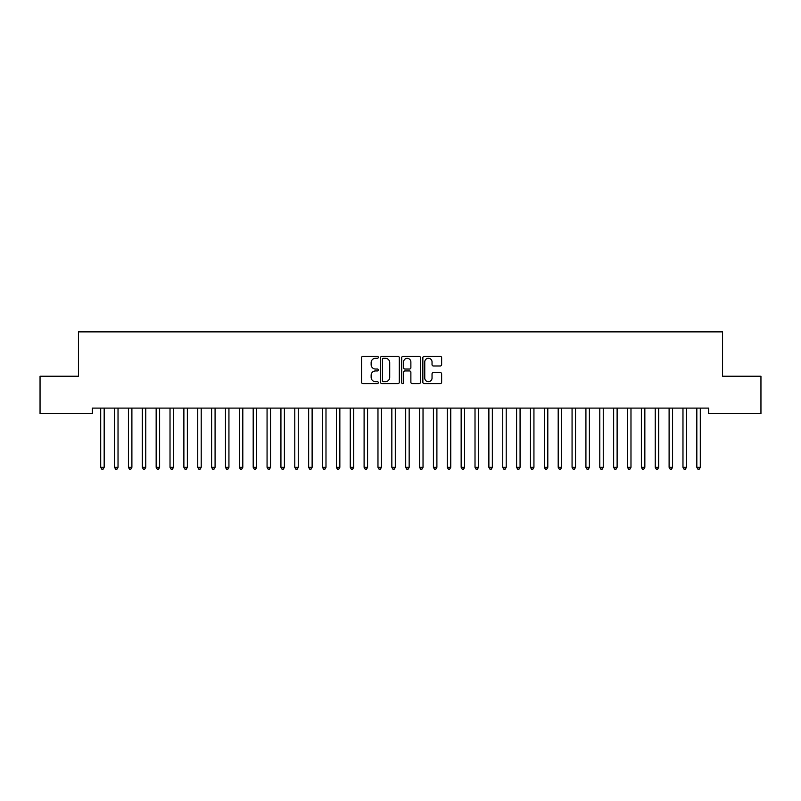 <?xml version="1.0" encoding="UTF-8"?>
<svg xmlns="http://www.w3.org/2000/svg" width="801" height="801" viewBox="0 0 801 801"><rect width="100%" height="100%" fill="white"/><g stroke="black" fill="none" stroke-linecap="round" stroke-linejoin="round"><path stroke-width="1.2" d="M378.322 357.336A0.951 0.951 0 0 0 377.371 356.375L362.913 356.375A1.362 1.362 0 0 0 361.551 357.737L361.551 382.237A1.362 1.362 0 0 0 362.913 383.599L377.371 383.599A0.951 0.951 0 0 0 378.322 382.638A0.951 0.951 0 0 0 377.371 381.687L375.499 381.687A4.355 4.355 0 0 1 371.143 377.331L371.143 375.299A4.355 4.355 0 0 1 375.499 370.943L377.371 370.943A0.951 0.951 0 0 0 378.322 369.982A0.951 0.951 0 0 0 377.371 369.031L375.499 369.031A4.355 4.355 0 0 1 371.143 364.675L371.143 362.643A4.355 4.355 0 0 1 375.499 358.287L377.371 358.287A0.951 0.951 0 0 0 378.322 357.336M440.27 365.977A1.362 1.362 0 0 0 441.631 364.615L441.631 357.737A1.362 1.362 0 0 0 440.27 356.375L424.21 356.375A1.362 1.362 0 0 0 422.848 357.737L422.848 382.237A1.362 1.362 0 0 0 424.21 383.599L440.27 383.599A1.362 1.362 0 0 0 441.631 382.237L441.631 373.937A1.362 1.362 0 0 0 440.27 372.575L433.401 372.575A1.362 1.362 0 0 0 432.039 373.937L432.039 378.052A3.645 3.645 0 0 1 428.395 381.687A3.645 3.645 0 0 1 424.76 378.052L424.76 361.922A3.645 3.645 0 0 1 428.395 358.287A3.645 3.645 0 0 1 432.039 361.922L432.039 364.615A1.362 1.362 0 0 0 433.401 365.977L440.27 365.977M708.685 408.11L92.315 408.11L92.315 413.656L40.05 413.656L40.05 376.23L78.448 376.23L78.448 331.864L722.552 331.864L722.552 376.23L760.95 376.23L760.95 413.656L708.685 413.656L708.685 408.11M399.309 357.737A1.362 1.362 0 0 0 397.947 356.375L381.887 356.375A1.362 1.362 0 0 0 380.535 357.737L380.535 382.237A1.362 1.362 0 0 0 381.887 383.599L397.947 383.599A1.362 1.362 0 0 0 399.309 382.237L399.309 357.737M403.053 356.375L419.113 356.375A1.362 1.362 0 0 1 420.465 357.737L420.465 382.237A1.362 1.362 0 0 1 419.113 383.599L412.235 383.599A1.362 1.362 0 0 1 410.873 382.237L410.873 372.305A1.362 1.362 0 0 0 409.511 370.943L404.956 370.943A1.362 1.362 0 0 0 403.594 372.305L403.594 382.638A0.951 0.951 0 0 1 402.643 383.599A0.951 0.951 0 0 1 401.691 382.638L401.691 357.737A1.362 1.362 0 0 1 403.053 356.375M383.389 358.287A0.951 0.951 0 0 0 382.437 359.238L382.437 380.735A0.951 0.951 0 0 0 383.389 381.687L385.361 381.687A4.355 4.355 0 0 0 389.717 377.331L389.717 362.643A4.355 4.355 0 0 0 385.361 358.287L383.389 358.287M410.873 361.992A3.645 3.645 0 0 0 407.238 358.347A3.645 3.645 0 0 0 403.594 361.992L403.594 367.669A1.362 1.362 0 0 0 404.956 369.031L409.511 369.031A1.362 1.362 0 0 0 410.873 367.669L410.873 361.992M100.526 408.11L100.606 408.31A1.382 1.382 -179.3 0 1 100.706 408.83L100.706 467.333L104.17 467.333L104.17 408.83A1.382 1.382 -179.3 0 1 104.27 408.31L104.35 408.11M104.17 467.333L103.129 469.136L101.747 469.136L100.706 467.333M114.383 408.11L114.463 408.31A1.382 1.382 -179.3 0 1 114.563 408.83L114.563 467.333L118.027 467.333L118.027 408.83A1.382 1.382 -179.3 0 1 118.127 408.31L118.218 408.11M118.027 467.333L116.996 469.136L115.604 469.136L114.563 467.333M128.25 408.11L128.33 408.31A1.382 1.382 -179.3 0 1 128.43 408.83L128.43 467.333L131.895 467.333L131.895 408.83A1.382 1.382 -179.3 0 1 131.995 408.31L132.075 408.11M131.895 467.333L130.853 469.136L129.472 469.136L128.43 467.333M142.107 408.11L142.198 408.31A1.382 1.382 -179.3 0 1 142.298 408.83L142.298 467.333L145.762 467.333L145.762 408.83A1.382 1.382 -179.3 0 1 145.862 408.31L145.942 408.11M145.762 467.333L144.721 469.136L143.329 469.136L142.298 467.333M155.975 408.11L156.055 408.31A1.382 1.382 -179.3 0 1 156.155 408.83L156.155 467.333L159.619 467.333L159.619 408.83A1.382 1.382 -179.3 0 1 159.719 408.31L159.799 408.11M159.619 467.333L158.578 469.136L157.196 469.136L156.155 467.333M169.842 408.11L169.922 408.31A1.382 1.382 -179.3 0 1 170.022 408.83L170.022 467.333L173.487 467.333L173.487 408.83A1.382 1.382 -179.3 0 1 173.587 408.31L173.667 408.11M173.487 467.333L172.445 469.136L171.064 469.136L170.022 467.333M183.699 408.11L183.779 408.31A1.382 1.382 -179.3 0 1 183.88 408.83L183.88 467.333L187.354 467.333L187.354 408.83A1.382 1.382 -179.3 0 1 187.454 408.31L187.534 408.11M187.354 467.333L186.313 469.136L184.921 469.136L183.88 467.333M197.567 408.11L197.647 408.31A1.382 1.382 -179.3 0 1 197.747 408.83L197.747 467.333L201.211 467.333L201.211 408.83A1.382 1.382 -179.3 0 1 201.311 408.31L201.391 408.11M201.211 467.333L200.17 469.136L198.788 469.136L197.747 467.333M211.424 408.11L211.514 408.31A1.382 1.382 -179.3 0 1 211.614 408.83L211.614 467.333L215.079 467.333L215.079 408.83A1.382 1.382 -179.3 0 1 215.179 408.31L215.259 408.11M215.079 467.333L214.037 469.136L212.645 469.136L211.614 467.333M225.291 408.11L225.371 408.31A1.382 1.382 -179.3 0 1 225.471 408.83L225.471 467.333L228.936 467.333L228.936 408.83A1.382 1.382 -179.3 0 1 229.036 408.31L229.126 408.11M228.936 467.333L227.905 469.136L226.513 469.136L225.471 467.333M239.159 408.11L239.239 408.31A1.382 1.382 -179.3 0 1 239.339 408.83L239.339 467.333L242.803 467.333L242.803 408.83A1.382 1.382 -179.3 0 1 242.903 408.31L242.983 408.11M242.803 467.333L241.762 469.136L240.38 469.136L239.339 467.333M253.016 408.11L253.096 408.31A1.382 1.382 -179.3 0 1 253.196 408.83L253.196 467.333L256.67 467.333L256.67 408.83A1.382 1.382 -179.3 0 1 256.771 408.31L256.851 408.11M256.67 467.333L255.629 469.136L254.237 469.136L253.196 467.333M266.883 408.11L266.963 408.31A1.382 1.382 -179.3 0 1 267.063 408.83L267.063 467.333L270.528 467.333L270.528 408.83A1.382 1.382 -179.3 0 1 270.628 408.31L270.708 408.11M270.528 467.333L269.486 469.136L268.105 469.136L267.063 467.333M280.75 408.11L280.831 408.31A1.382 1.382 -179.3 0 1 280.931 408.83L280.931 467.333L284.395 467.333L284.395 408.83A1.382 1.382 -179.3 0 1 284.495 408.31L284.575 408.11M284.395 467.333L283.354 469.136L281.972 469.136L280.931 467.333M294.608 408.11L294.688 408.31A1.382 1.382 -179.3 0 1 294.788 408.83L294.788 467.333L298.252 467.333L298.252 408.83A1.382 1.382 -179.3 0 1 298.352 408.31L298.443 408.11M298.252 467.333L297.221 469.136L295.829 469.136L294.788 467.333M308.475 408.11L308.555 408.31A1.382 1.382 -179.3 0 1 308.655 408.83L308.655 467.333L312.12 467.333L312.12 408.83A1.382 1.382 -179.3 0 1 312.22 408.31L312.3 408.11M312.12 467.333L311.078 469.136L309.697 469.136L308.655 467.333M322.332 408.11L322.423 408.31A1.382 1.382 -179.3 0 1 322.523 408.83L322.523 467.333L325.987 467.333L325.987 408.83A1.382 1.382 -179.3 0 1 326.087 408.31L326.167 408.11M325.987 467.333L324.946 469.136L323.554 469.136L322.523 467.333M336.2 408.11L336.28 408.31A1.382 1.382 -179.3 0 1 336.38 408.83L336.38 467.333L339.844 467.333L339.844 408.83A1.382 1.382 -179.3 0 1 339.944 408.31L340.024 408.11M339.844 467.333L338.803 469.136L337.421 469.136L336.38 467.333M350.067 408.11L350.147 408.31A1.382 1.382 -179.3 0 1 350.247 408.83L350.247 467.333L353.712 467.333L353.712 408.83A1.382 1.382 -179.3 0 1 353.812 408.31L353.892 408.11M353.712 467.333L352.67 469.136L351.289 469.136L350.247 467.333M363.924 408.11L364.004 408.31A1.382 1.382 -179.3 0 1 364.105 408.83L364.105 467.333L367.579 467.333L367.579 408.83A1.382 1.382 -179.3 0 1 367.679 408.31L367.759 408.11M367.579 467.333L366.538 469.136L365.146 469.136L364.105 467.333M377.792 408.11L377.872 408.31A1.382 1.382 -179.3 0 1 377.972 408.83L377.972 467.333L381.436 467.333L381.436 408.83A1.382 1.382 -179.3 0 1 381.536 408.31L381.616 408.11M381.436 467.333L380.395 469.136L379.013 469.136L377.972 467.333M391.649 408.11L391.739 408.31A1.382 1.382 -179.3 0 1 391.839 408.83L391.839 467.333L395.304 467.333L395.304 408.83A1.382 1.382 -179.3 0 1 395.404 408.31L395.484 408.11M395.304 467.333L394.262 469.136L392.87 469.136L391.839 467.333M405.516 408.11L405.596 408.31A1.382 1.382 -179.3 0 1 405.696 408.83L405.696 467.333L409.161 467.333L409.161 408.83A1.382 1.382 -179.3 0 1 409.261 408.31L409.351 408.11M409.161 467.333L408.13 469.136L406.738 469.136L405.696 467.333M419.384 408.11L419.464 408.31A1.382 1.382 -179.3 0 1 419.564 408.83L419.564 467.333L423.028 467.333L423.028 408.83A1.382 1.382 -179.3 0 1 423.128 408.31L423.208 408.11M423.028 467.333L421.987 469.136L420.605 469.136L419.564 467.333M433.241 408.11L433.321 408.31A1.382 1.382 -179.3 0 1 433.421 408.83L433.421 467.333L436.895 467.333L436.895 408.83A1.382 1.382 -179.3 0 1 436.996 408.31L437.076 408.11M436.895 467.333L435.854 469.136L434.462 469.136L433.421 467.333M447.108 408.11L447.188 408.31A1.382 1.382 -179.3 0 1 447.288 408.83L447.288 467.333L450.753 467.333L450.753 408.83A1.382 1.382 -179.3 0 1 450.853 408.31L450.933 408.11M450.753 467.333L449.711 469.136L448.33 469.136L447.288 467.333M460.975 408.11L461.056 408.31A1.382 1.382 -179.3 0 1 461.156 408.83L461.156 467.333L464.62 467.333L464.62 408.83A1.382 1.382 -179.3 0 1 464.72 408.31L464.8 408.11M464.62 467.333L463.579 469.136L462.197 469.136L461.156 467.333M474.833 408.11L474.913 408.31A1.382 1.382 -179.3 0 1 475.013 408.83L475.013 467.333L478.477 467.333L478.477 408.83A1.382 1.382 -179.3 0 1 478.577 408.31L478.668 408.11M478.477 467.333L477.446 469.136L476.054 469.136L475.013 467.333M488.7 408.11L488.78 408.31A1.382 1.382 -179.3 0 1 488.88 408.83L488.88 467.333L492.345 467.333L492.345 408.83A1.382 1.382 -179.3 0 1 492.445 408.31L492.525 408.11M492.345 467.333L491.303 469.136L489.922 469.136L488.88 467.333M502.557 408.11L502.648 408.31A1.382 1.382 -179.3 0 1 502.748 408.83L502.748 467.333L506.212 467.333L506.212 408.83A1.382 1.382 -179.3 0 1 506.312 408.31L506.392 408.11M506.212 467.333L505.171 469.136L503.779 469.136L502.748 467.333M516.425 408.11L516.505 408.31A1.382 1.382 -179.3 0 1 516.605 408.83L516.605 467.333L520.069 467.333L520.069 408.83A1.382 1.382 -179.3 0 1 520.169 408.31L520.25 408.11M520.069 467.333L519.028 469.136L517.646 469.136L516.605 467.333M530.292 408.11L530.372 408.31A1.382 1.382 -179.3 0 1 530.472 408.83L530.472 467.333L533.937 467.333L533.937 408.83A1.382 1.382 -179.3 0 1 534.037 408.31L534.117 408.11M533.937 467.333L532.895 469.136L531.514 469.136L530.472 467.333M544.149 408.11L544.229 408.31A1.382 1.382 -179.3 0 1 544.33 408.83L544.33 467.333L547.804 467.333L547.804 408.83A1.382 1.382 -179.3 0 1 547.904 408.31L547.984 408.11M547.804 467.333L546.763 469.136L545.371 469.136L544.33 467.333M558.017 408.11L558.097 408.31A1.382 1.382 -179.3 0 1 558.197 408.83L558.197 467.333L561.661 467.333L561.661 408.83A1.382 1.382 -179.3 0 1 561.761 408.31L561.841 408.11M561.661 467.333L560.62 469.136L559.238 469.136L558.197 467.333M571.874 408.11L571.964 408.31A1.382 1.382 -179.3 0 1 572.064 408.83L572.064 467.333L575.529 467.333L575.529 408.83A1.382 1.382 -179.3 0 1 575.629 408.31L575.709 408.11M575.529 467.333L574.487 469.136L573.095 469.136L572.064 467.333M585.741 408.11L585.821 408.31A1.382 1.382 -179.3 0 1 585.921 408.83L585.921 467.333L589.386 467.333L589.386 408.83A1.382 1.382 -179.3 0 1 589.486 408.31L589.576 408.11M589.386 467.333L588.355 469.136L586.963 469.136L585.921 467.333M599.609 408.11L599.689 408.31A1.382 1.382 -179.3 0 1 599.789 408.83L599.789 467.333L603.253 467.333L603.253 408.83A1.382 1.382 -179.3 0 1 603.353 408.31L603.433 408.11M603.253 467.333L602.212 469.136L600.83 469.136L599.789 467.333M613.466 408.11L613.546 408.31A1.382 1.382 -179.3 0 1 613.646 408.83L613.646 467.333L617.12 467.333L617.12 408.83A1.382 1.382 -179.3 0 1 617.221 408.31L617.301 408.11M617.12 467.333L616.079 469.136L614.687 469.136L613.646 467.333M627.333 408.11L627.413 408.31A1.382 1.382 -179.3 0 1 627.513 408.83L627.513 467.333L630.978 467.333L630.978 408.83A1.382 1.382 -179.3 0 1 631.078 408.31L631.158 408.11M630.978 467.333L629.936 469.136L628.555 469.136L627.513 467.333M641.2 408.11L641.281 408.31A1.382 1.382 -179.3 0 1 641.381 408.83L641.381 467.333L644.845 467.333L644.845 408.83A1.382 1.382 -179.3 0 1 644.945 408.31L645.025 408.11M644.845 467.333L643.804 469.136L642.422 469.136L641.381 467.333M655.058 408.11L655.138 408.31A1.382 1.382 -179.3 0 1 655.238 408.83L655.238 467.333L658.702 467.333L658.702 408.83A1.382 1.382 -179.3 0 1 658.802 408.31L658.893 408.11M658.702 467.333L657.671 469.136L656.279 469.136L655.238 467.333M668.925 408.11L669.005 408.31A1.382 1.382 -179.3 0 1 669.105 408.83L669.105 467.333L672.57 467.333L672.57 408.83A1.382 1.382 -179.3 0 1 672.67 408.31L672.75 408.11M672.57 467.333L671.528 469.136L670.147 469.136L669.105 467.333M682.782 408.11L682.873 408.31A1.382 1.382 -179.3 0 1 682.973 408.83L682.973 467.333L686.437 467.333L686.437 408.83A1.382 1.382 -179.3 0 1 686.537 408.31L686.617 408.11M686.437 467.333L685.396 469.136L684.004 469.136L682.973 467.333M696.65 408.11L696.73 408.31A1.382 1.382 -179.3 0 1 696.83 408.83L696.83 467.333L700.294 467.333L700.294 408.83A1.382 1.382 -179.3 0 1 700.394 408.31L700.475 408.11M700.294 467.333L699.253 469.136L697.871 469.136L696.83 467.333"/></g></svg>
